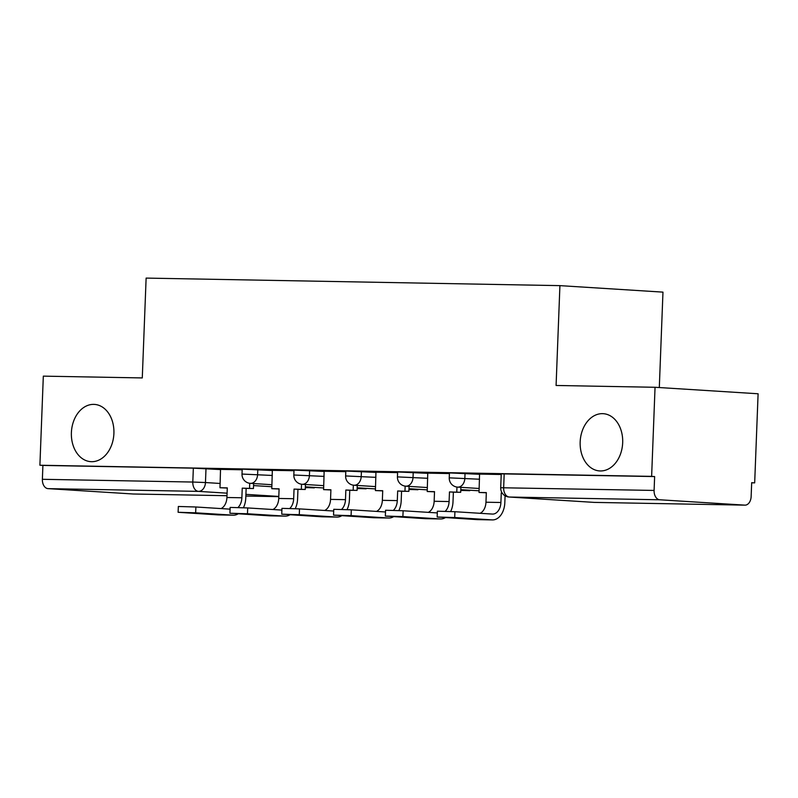 <?xml version="1.0" encoding="UTF-8"?>
<svg xmlns="http://www.w3.org/2000/svg" width="798" height="798" viewBox="0 0 798 798"><rect width="100%" height="100%" fill="white"/><g stroke="black" fill="none" stroke-linecap="round" stroke-linejoin="round"><path stroke-width="1.2" d="M113.905 433.424A28.678 21.247 93.6 0 1 90.842 461.663A28.678 21.247 93.6 0 1 71.391 432.646A28.678 21.247 93.6 0 1 94.453 404.406A28.678 21.247 93.6 0 1 113.905 433.424M622.679 442.691A28.678 21.247 93.6 0 1 599.617 470.93A28.678 21.247 93.6 0 1 580.166 441.922A28.678 21.247 93.6 0 1 603.228 413.683A28.678 21.247 93.6 0 1 622.679 442.691M272.497 470.531L242.203 469.144L242.013 474.062L272.308 475.458M324.297 471.478L294.013 470.082L293.824 475.01L324.108 476.396M376.107 472.416L345.823 471.029L345.634 475.947L375.918 477.344M427.918 473.364L397.623 471.967L397.434 476.895L427.728 478.291M479.728 474.311L449.434 472.915L449.244 477.842L479.538 479.229M751.666 482.82L754.679 482.87L751.676 482.68L751.137 496.565A8.968 6.015 91 0 1 744.963 505.144A8.968 6.015 91 0 1 744.783 505.134L659.756 499.777L509.324 497.034L594.35 502.401L744.783 505.134M659.308 387.549L662.968 292.128L559.917 285.634L556.086 385.474L655.048 387.279L651.627 476.376L39.9 465.234L43.321 376.137L142.283 377.933L146.124 278.093L559.917 285.634M655.048 387.279L758.1 393.773L754.679 482.87M133.426 494.002A8.968 6.015 -89 0 1 133.246 494.002A8.968 6.015 -89 0 1 133.067 493.992L48.04 488.635A8.968 6.015 -89 0 1 42.374 479.299L42.902 465.424L193.345 468.157L220.687 469.583M42.902 465.424L39.9 465.234M654.629 476.566L501.244 473.862L500.705 487.738L654.101 490.441L654.629 476.566L651.627 476.376M654.101 490.441A8.968 6.015 91 0 0 659.756 499.777M501.214 474.501L479.568 474.102L479.029 492.466L486.331 492.595L485.962 502.221A12.1 8.12 -89 0 1 480.067 513.294M449.414 473.553L427.758 473.154L427.219 491.518L434.521 491.648L434.152 501.274A12.1 8.12 -89 0 1 428.267 512.356M397.604 472.606L375.948 472.216L375.409 490.571L382.721 490.71L382.352 500.336A12.1 8.12 -89 0 1 376.457 511.408M345.793 471.668L324.148 471.269L323.599 489.633L330.911 489.763L330.542 499.388A12.1 8.12 -89 0 1 324.646 510.471M293.983 470.72L272.337 470.331L271.799 488.685L279.101 488.825L278.731 498.451A12.1 8.12 -89 0 1 272.846 509.523M242.183 469.783L220.527 469.384L219.989 487.748L227.29 487.877L226.921 497.503A12.1 8.12 -89 0 1 221.036 508.575M437.154 517.014L437.374 511.189L454.92 511.718L454.7 517.533L437.154 517.014L477.164 519.618A17.925 12.04 91 0 0 477.523 519.638L492.466 519.907A17.925 12.04 91 0 0 504.815 502.74L505.084 495.787M479.029 492.466L486.321 492.775M502.122 492.925L501.274 492.865L500.905 502.491A12.1 8.12 -89 0 1 492.575 514.082A12.1 8.12 -89 0 1 492.326 514.072L454.92 511.718M501.274 492.865L502.092 492.885M454.7 517.533L492.107 519.887A17.925 12.04 91 0 0 492.466 519.907M385.344 516.067L385.564 510.241L403.12 510.77L402.89 516.585L385.344 516.067L425.354 518.68A17.925 12.04 91 0 0 425.713 518.69L440.656 518.959A17.925 12.04 91 0 0 445.404 517.613M427.219 491.518L434.521 491.827M450.661 511.488A17.925 12.04 91 0 0 453.005 501.792L453.374 492.166L449.474 491.927L449.094 501.553A12.1 8.12 -89 0 1 445.224 511.269M449.474 491.927L460.685 492.306L460.875 487.329M456.965 487.059L456.775 492.057M453.374 492.166L460.685 492.306M437.314 512.924L403.12 510.77M402.89 516.585L440.296 518.949A17.925 12.04 91 0 0 440.656 518.959M333.534 515.119L333.764 509.304L351.31 509.822L351.09 515.648L333.534 515.119L373.544 517.732A17.925 12.04 91 0 0 373.913 517.742L388.855 518.022A17.925 12.04 91 0 0 393.594 516.675M375.409 490.571L382.711 490.88M398.85 510.54A17.925 12.04 91 0 0 401.195 500.855L401.564 491.229L397.663 490.979L397.294 500.605A12.1 8.12 -89 0 1 393.414 510.331M397.663 490.979L408.875 491.359L409.065 486.391M405.155 486.122L404.965 491.109M460.745 490.541L469.753 490.211M460.755 490.371L469.733 490.71M401.564 491.229L408.875 491.359M385.504 511.977L351.31 509.822M351.09 515.648L388.496 518.002A17.925 12.04 91 0 0 388.855 518.022M281.734 514.181L281.953 508.356L299.499 508.885L299.28 514.7L281.734 514.181L321.744 516.785A17.925 12.04 91 0 0 322.103 516.805L337.045 517.074A17.925 12.04 91 0 0 341.783 515.727M323.599 489.633L330.901 489.942M347.05 509.603A17.925 12.04 91 0 0 349.394 499.907L349.763 490.281L345.853 490.032L345.484 499.658A12.1 8.12 -89 0 1 341.604 509.383M345.853 490.032L357.065 490.411L357.255 485.443M353.354 485.174L353.165 490.171M408.945 489.603L417.943 489.274M408.945 489.423L417.933 489.763M414.042 489.024L414.022 489.523M349.763 490.281L357.065 490.411M333.694 511.039L299.499 508.885M299.28 514.7L336.686 517.064A17.925 12.04 91 0 0 337.045 517.074M229.924 513.234L230.143 507.418L247.699 507.937L247.47 513.762L229.924 513.234L269.933 515.847A17.925 12.04 91 0 0 270.293 515.857L285.235 516.126A17.925 12.04 91 0 0 289.973 514.79M271.799 488.685L279.101 488.994M295.24 508.655A17.925 12.04 91 0 0 297.584 498.969L297.953 489.344L294.043 489.094L293.674 498.72A12.1 8.12 -89 0 1 289.794 508.436M294.043 489.094L305.255 489.473L305.454 484.506M301.544 484.226L301.355 489.224M357.135 488.655L366.142 488.326M357.145 488.486L366.122 488.825M297.953 489.344L305.255 489.473M281.884 510.092L247.699 507.937M247.47 513.762L284.876 516.116A17.925 12.04 91 0 0 285.235 516.126M178.114 512.286L178.343 506.471L195.889 506.989L195.66 512.815L178.114 512.286L218.123 514.9A17.925 12.04 91 0 0 218.482 514.91L233.435 515.189A17.925 12.04 91 0 0 238.173 513.842M219.989 487.748L227.29 488.047M243.43 507.708A17.925 12.04 91 0 0 245.774 498.022L246.143 488.396L242.243 488.147L241.874 497.772A12.1 8.12 -89 0 1 237.994 507.498M242.243 488.147L253.455 488.526L253.644 483.558M249.734 483.289L249.545 488.286M305.325 487.718L314.332 487.388M305.335 487.538L314.312 487.877M246.143 488.396L253.455 488.526M230.083 509.154L195.889 506.989M195.66 512.815L233.066 515.169A17.925 12.04 91 0 0 233.435 515.189M257.804 469.603L257.614 474.531A8.968 6.643 93.6 0 1 250.632 483.359A8.968 6.643 -86.4 0 1 250.412 483.359L271.948 484.715M309.614 470.551L309.425 475.478A8.968 6.643 93.6 0 1 302.432 484.306A8.968 6.643 -86.4 0 1 302.213 484.296L323.759 485.653M361.414 471.488L361.225 476.416A8.968 6.643 93.6 0 1 354.242 485.254A8.968 6.643 -86.4 0 1 354.023 485.244L375.559 486.6M413.224 472.436L413.035 477.364A8.968 6.643 93.6 0 1 406.052 486.191A8.968 6.643 -86.4 0 1 405.833 486.182L427.369 487.548M465.035 473.384L464.845 478.301A8.968 6.643 93.6 0 1 457.853 487.139A8.968 6.643 -86.4 0 1 457.633 487.129L479.179 488.486M205.994 468.665L205.465 482.541L220.158 483.468M253.565 485.573L271.869 486.73M278.811 496.436L245.914 494.361M227.091 493.174L198.473 491.378L48.04 488.635M133.067 493.992L226.991 495.708L133.246 494.002M245.854 496.047L278.801 496.645L245.854 496.057M504.186 473.822L503.658 487.708A8.968 6.015 -89 0 0 509.324 497.034A8.968 6.643 93.6 0 1 509.104 497.024L594.131 502.391A8.968 6.643 93.6 0 1 593.912 502.371M193.345 468.157L192.807 482.042L205.465 482.541A8.968 6.643 -86.4 0 1 198.473 491.378A8.968 6.015 -89 0 1 192.807 482.042L42.374 479.299M744.963 505.144L594.53 502.401A8.968 6.015 91 0 1 594.35 502.401A8.968 6.643 93.6 0 1 594.131 502.391A8.968 8.968 0 0 0 594.53 502.401A8.968 6.015 91 0 0 594.71 502.401M500.905 502.491L485.962 502.221M492.107 519.887L477.164 519.618M449.094 501.553L434.152 501.274M440.296 518.949L425.354 518.68M397.294 500.605L382.352 500.336M388.496 518.002L373.544 517.732M345.484 499.658L330.542 499.388M336.686 517.064L321.744 516.785M293.674 498.72L278.731 498.451M284.876 516.116L269.933 515.847M241.874 497.772L226.921 497.503M233.066 515.169L218.123 514.9M449.244 477.842A8.968 8.968 0 0 0 457.633 487.129M479.089 490.8L460.785 489.653M397.434 476.895A8.968 8.968 0 0 0 405.833 486.182M427.279 489.862L408.975 488.705M345.634 475.947A8.968 8.968 0 0 0 354.023 485.244M375.479 488.915L357.165 487.768M293.824 475.01A8.968 8.968 0 0 0 302.213 484.296M323.669 487.977L305.365 486.82M242.013 474.062A8.968 8.968 0 0 0 250.412 483.359M500.705 487.738A8.968 8.968 0 0 0 509.104 497.024"/></g></svg>
